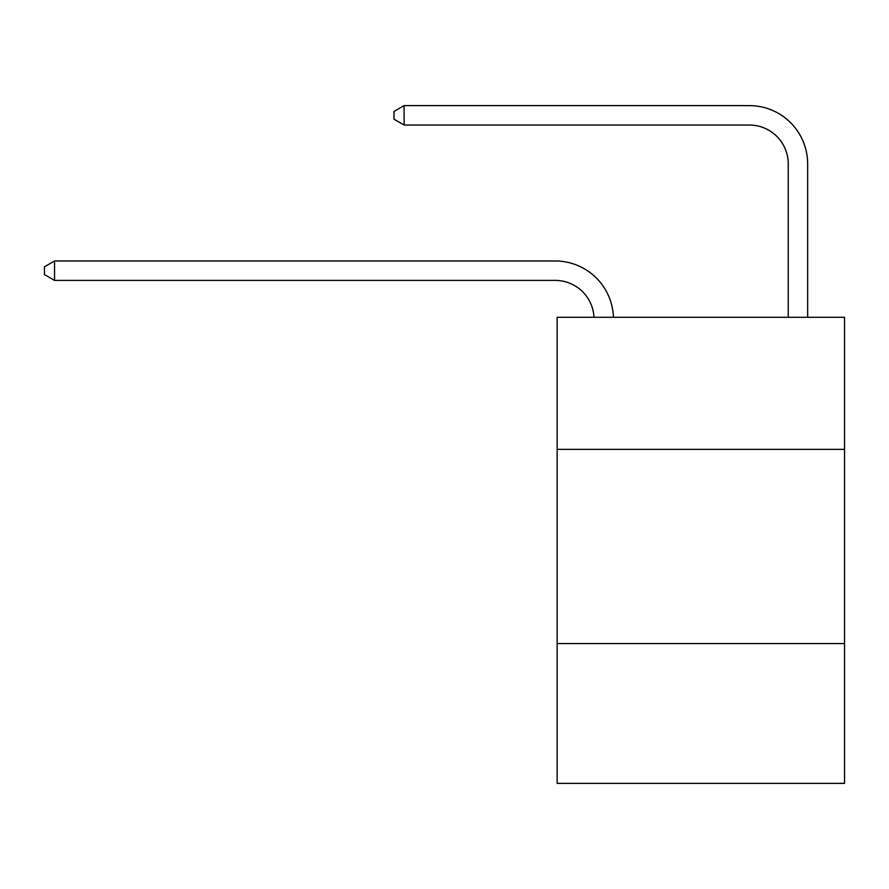<?xml version="1.0" encoding="UTF-8"?>
<svg xmlns="http://www.w3.org/2000/svg" width="889" height="889" viewBox="0 0 889 889"><rect width="100%" height="100%" fill="white"/><g stroke="black" fill="none" stroke-linecap="round" stroke-linejoin="round"><path stroke-width="1.33" d="M844.55 449.356L844.55 317.295L557.136 317.295L557.136 449.356L844.55 449.356L844.55 783.376L557.136 783.376L557.136 449.356M844.55 643.558L557.136 643.558M593.985 317.295A38.838 38.838 0 0 0 555.192 280.402A38.838 38.838 0 0 1 593.985 317.295A38.838 38.838 0 0 0 555.192 280.402A38.838 38.838 0 0 1 593.985 317.295A38.838 38.838 0 0 0 555.192 280.402A38.838 38.838 0 0 1 593.985 317.295A38.838 38.838 0 0 0 555.192 280.402A38.838 38.838 0 0 1 593.985 317.295A38.838 38.838 0 0 0 555.192 280.402A38.838 38.838 0 0 1 593.985 317.295A38.838 38.838 0 0 0 555.192 280.402A38.838 38.838 0 0 1 593.985 317.295A38.838 38.838 0 0 0 555.192 280.402A38.838 38.838 0 0 1 593.985 317.295A38.838 38.838 0 0 0 555.192 280.402A38.838 38.838 0 0 1 593.985 317.295A38.838 38.838 0 0 0 555.192 280.402A38.838 38.838 0 0 1 593.985 317.295A38.838 38.838 0 0 0 555.192 280.402A38.838 38.838 0 0 1 593.985 317.295A38.838 38.838 0 0 0 555.192 280.402A38.838 38.838 0 0 1 593.985 317.295A38.838 38.838 0 0 0 555.192 280.402A38.838 38.838 0 0 1 593.985 317.295A38.838 38.838 0 0 0 555.192 280.402A38.838 38.838 0 0 1 593.985 317.295A38.838 38.838 0 0 0 555.192 280.402A38.838 38.838 0 0 1 593.985 317.295A38.838 38.838 0 0 0 555.192 280.402A38.838 38.838 0 0 1 593.985 317.295A38.838 38.838 -146.5 0 0 555.192 280.402L54.551 280.402L44.45 274.579L44.45 266.811L54.551 260.977L555.192 260.977A58.263 58.263 0 0 1 613.421 317.295M788.232 317.295L788.232 163.887A38.838 38.838 177.5 0 0 749.394 125.038L404.106 125.038L394.005 119.215L394.005 111.447L404.106 105.624L749.394 105.624A58.263 58.263 20.6 0 1 807.657 163.887L807.657 317.295M54.551 260.977L555.192 260.977L54.551 260.977L555.192 260.977L54.551 260.977L555.192 260.977L54.551 260.977L555.192 260.977L54.551 260.977L555.192 260.977L54.551 260.977L555.192 260.977L54.551 260.977L555.192 260.977L54.551 260.977L555.192 260.977L54.551 260.977L555.192 260.977L54.551 260.977L555.192 260.977L54.551 260.977L555.192 260.977L54.551 260.977L555.192 260.977L54.551 260.977L555.192 260.977L54.551 260.977L555.192 260.977L54.551 260.977L555.192 260.977L54.551 260.977L54.551 280.402M788.232 163.887A38.838 38.838 -159.4 0 0 749.394 125.038A38.838 38.838 -159.4 0 1 788.232 163.887A38.838 38.838 -159.4 0 0 749.394 125.038A38.838 38.838 -159.4 0 1 788.232 163.887A38.838 38.838 -159.4 0 0 749.394 125.038A38.838 38.838 -159.4 0 1 788.232 163.887A38.838 38.838 -159.4 0 0 749.394 125.038A38.838 38.838 -159.4 0 1 788.232 163.887A38.838 38.838 -159.4 0 0 749.394 125.038A38.838 38.838 -159.4 0 1 788.232 163.887A38.838 38.838 -159.4 0 0 749.394 125.038A38.838 38.838 -159.4 0 1 788.232 163.887A38.838 38.838 -159.4 0 0 749.394 125.038A38.838 38.838 -159.4 0 1 788.232 163.887A38.838 38.838 -159.4 0 0 749.394 125.038A38.838 38.838 -159.4 0 1 788.232 163.887A38.838 38.838 -159.4 0 0 749.394 125.038A38.838 38.838 -159.4 0 1 788.232 163.887A38.838 38.838 -159.4 0 0 749.394 125.038A38.838 38.838 -159.4 0 1 788.232 163.887A38.838 38.838 -159.4 0 0 749.394 125.038A38.838 38.838 -159.4 0 1 788.232 163.887A38.838 38.838 -159.4 0 0 749.394 125.038A38.838 38.838 -159.4 0 1 788.232 163.887A38.838 38.838 -159.4 0 0 749.394 125.038A38.838 38.838 -159.4 0 1 788.232 163.887A38.838 38.838 -159.4 0 0 749.394 125.038A38.838 38.838 -159.4 0 1 788.232 163.887A38.838 38.838 -159.4 0 0 749.394 125.038A38.838 38.838 -159.4 0 1 788.232 163.887M404.106 105.624L749.394 105.624L404.106 105.624L749.394 105.624L404.106 105.624L749.394 105.624L404.106 105.624L749.394 105.624L404.106 105.624L749.394 105.624L404.106 105.624L749.394 105.624L404.106 105.624L749.394 105.624L404.106 105.624L749.394 105.624L404.106 105.624L749.394 105.624L404.106 105.624L749.394 105.624L404.106 105.624L749.394 105.624L404.106 105.624L749.394 105.624L404.106 105.624L749.394 105.624L404.106 105.624L749.394 105.624L404.106 105.624L749.394 105.624L404.106 105.624L404.106 125.038"/></g></svg>
